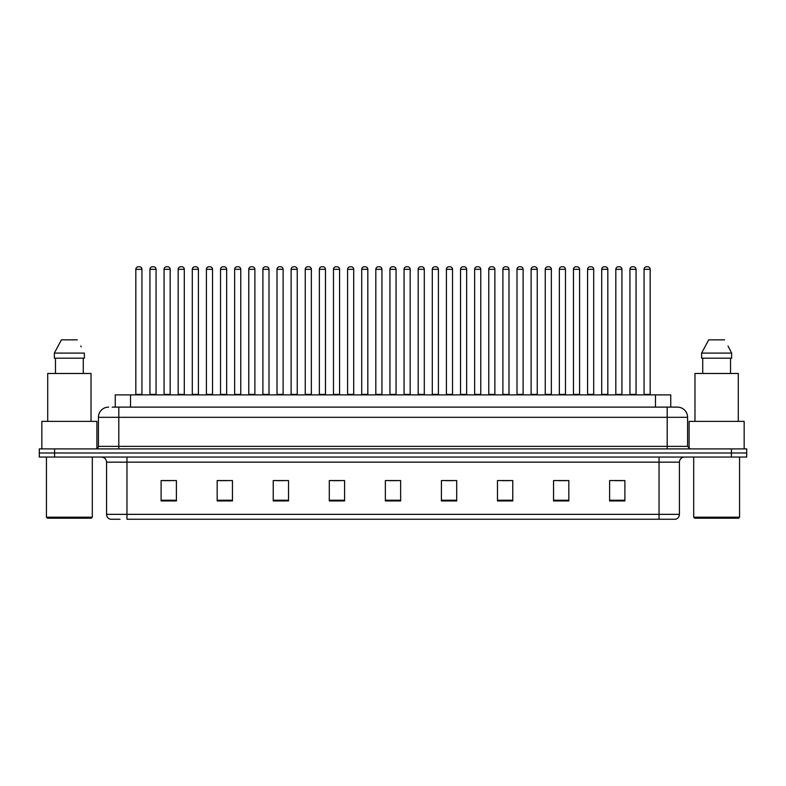 <?xml version="1.0" encoding="UTF-8"?>
<svg xmlns="http://www.w3.org/2000/svg" width="786" height="786" viewBox="0 0 786 786"><rect width="100%" height="100%" fill="white"/><g stroke="black" fill="none" stroke-linecap="round" stroke-linejoin="round"><path stroke-width="1.18" d="M115.247 407.119L115.247 394.886L670.753 394.886L670.753 407.119M120.062 519.241L110.502 519.241M679.428 514.349C679.281 516.795 678.063 518.426 675.754 519.241L659.041 519.241L659.041 514.349L679.428 514.349L679.428 462.158A5.099 5.099 0 0 1 684.518 457.059M110.246 519.241A5.099 5.099 0 0 1 106.572 514.349L106.572 462.158C106.277 459.063 104.577 457.364 101.482 457.059M54.588 448.904L746.7 448.904L746.7 452.982L39.3 452.982L39.3 457.059L54.588 457.059L54.588 452.982L39.3 452.982L39.3 448.904L54.588 448.904L54.588 452.982L746.7 452.982L746.7 457.059L54.588 457.059M624.89 500.947L624.89 480.56L609.602 480.56L609.602 500.947L624.89 500.947M568.828 500.947L568.828 480.56L553.54 480.56L553.54 500.947L568.828 500.947M512.767 500.947L512.767 480.56L497.479 480.56L497.479 500.947L512.767 500.947M456.705 500.947L456.705 480.56L441.418 480.56L441.418 500.947L456.705 500.947M176.398 500.947L176.398 480.56L161.11 480.56L161.11 500.947L176.398 500.947M232.459 500.947L232.459 480.56L217.172 480.56L217.172 500.947L232.459 500.947M288.521 500.947L288.521 480.56L273.233 480.56L273.233 500.947L288.521 500.947M344.582 500.947L344.582 480.56L329.295 480.56L329.295 500.947L344.582 500.947M400.644 500.947L400.644 480.56L385.356 480.56L385.356 500.947L400.644 500.947M659.041 519.241L126.959 519.241L126.959 514.349L659.041 514.349L659.041 462.158L106.572 462.158M502.116 480.659L509.76 480.659M558.591 480.659L566.234 480.659M615.055 480.659L622.699 480.659M332.704 480.659L340.348 480.659M276.24 480.659L283.884 480.659M219.766 480.659L227.409 480.659M163.301 480.659L170.945 480.659M445.652 480.659L453.296 480.659M389.178 480.659L396.822 480.659M112.418 407.119L677.227 407.119M112.182 407.119L118.804 407.119L118.804 417.307L98.417 417.307L98.417 446.36A2.545 2.545 0 0 1 95.872 448.904M108.615 407.119A10.189 10.189 0 0 0 98.417 417.307M677.385 407.119A10.189 10.189 0 0 1 687.583 417.307L687.583 446.36L690.128 448.904M141.942 269.303L135.831 269.303A2.545 2.545 0 0 1 138.375 266.759L139.397 266.759A2.545 2.545 0 0 1 141.942 269.303L141.942 394.375A0.511 0.511 0 0 0 142.453 394.886M135.831 269.303L135.831 394.375A0.511 0.511 0 0 1 135.32 394.886M139.397 266.759L138.375 266.759M149.949 269.303A2.545 2.545 0 0 1 152.494 266.759L153.516 266.759A2.545 2.545 0 0 1 156.06 269.303L149.949 269.303L149.949 394.375A0.511 0.511 0 0 1 149.438 394.886M156.06 269.303L156.06 394.375A0.511 0.511 0 0 0 156.571 394.886M153.516 266.759L152.494 266.759M170.179 269.303L164.068 269.303A2.545 2.545 0 0 1 166.612 266.759L167.634 266.759A2.545 2.545 0 0 1 170.179 269.303L170.179 394.375A0.511 0.511 0 0 0 170.69 394.886M164.068 269.303L164.068 394.375A0.511 0.511 0 0 1 163.557 394.886M167.634 266.759L166.612 266.759M198.416 269.303L192.295 269.303A2.545 2.545 0 0 1 194.849 266.759L195.861 266.759A2.545 2.545 0 0 1 198.416 269.303L198.416 394.375A0.511 0.511 0 0 0 198.927 394.886M192.295 269.303L192.295 394.375A0.511 0.511 0 0 1 191.784 394.886M195.861 266.759L194.849 266.759M226.653 269.303L220.532 269.303A2.545 2.545 0 0 1 223.077 266.759L224.098 266.759A2.545 2.545 0 0 1 226.653 269.303L226.653 394.375A0.511 0.511 0 0 0 227.154 394.886M220.532 269.303L220.532 394.375A0.511 0.511 0 0 1 220.021 394.886M224.098 266.759L223.077 266.759M254.88 269.303L248.769 269.303A2.545 2.545 0 0 1 251.314 266.759L252.335 266.759A2.545 2.545 0 0 1 254.88 269.303L254.88 394.375A0.511 0.511 0 0 0 255.391 394.886M248.769 269.303L248.769 394.375A0.511 0.511 0 0 1 248.258 394.886M252.335 266.759L251.314 266.759M178.176 269.303A2.545 2.545 0 0 1 180.731 266.759L181.753 266.759A2.545 2.545 0 0 1 184.297 269.303L178.176 269.303L178.176 394.375A0.511 0.511 0 0 1 177.675 394.886M184.297 269.303L184.297 394.375A0.511 0.511 0 0 0 184.808 394.886M181.753 266.759L180.731 266.759M206.413 269.303A2.545 2.545 0 0 1 208.968 266.759L209.98 266.759A2.545 2.545 0 0 1 212.534 269.303L206.413 269.303L206.413 394.375A0.511 0.511 0 0 1 205.903 394.886M212.534 269.303L212.534 394.375A0.511 0.511 0 0 0 213.045 394.886M209.98 266.759L208.968 266.759M234.65 269.303A2.545 2.545 0 0 1 237.195 266.759L238.217 266.759A2.545 2.545 0 0 1 240.762 269.303L234.65 269.303L234.65 394.375A0.511 0.511 0 0 1 234.14 394.886M240.762 269.303L240.762 394.375A0.511 0.511 0 0 0 241.273 394.886M238.217 266.759L237.195 266.759M91.284 518.22L47.455 518.22L46.433 517.198L92.306 517.198L91.284 518.22M46.433 457.059L46.433 517.198M92.306 457.059L92.306 517.198M96.894 448.698L96.894 421.384L41.845 421.384L41.845 448.904M91.029 421.384L91.029 373.478L47.71 373.478L47.71 421.384M83.267 358.19L83.267 373.478L83.267 358.19M54.352 353.091L61.416 339.847L54.352 353.091L54.352 358.19L84.387 358.19L84.387 353.091L54.352 353.091M81.164 346.803L80.762 346.036M55.472 358.19L55.472 373.478M77.323 339.847L61.416 339.847M738.545 518.22L694.716 518.22L693.694 517.198L739.567 517.198L738.545 518.22M693.694 457.059L693.694 517.198M739.567 457.059L739.567 517.198M744.155 448.904L744.155 421.384L689.106 421.384L689.106 448.698M738.29 421.384L738.29 373.478L694.971 373.478L694.971 421.384M728.426 346.803L731.648 353.091L701.613 353.091L708.677 339.847L701.613 353.091L701.613 358.19L731.648 358.19L731.648 353.091L731.648 358.19M731.648 353.091L728.023 346.036M702.733 358.19L702.733 373.478M730.528 373.478L730.528 358.19M724.584 339.847L708.677 339.847M283.117 269.303L277.006 269.303A2.545 2.545 0 0 1 279.551 266.759L280.573 266.759A2.545 2.545 0 0 1 283.117 269.303L283.117 394.375A0.511 0.511 0 0 0 283.628 394.886M277.006 269.303L277.006 394.375A0.511 0.511 0 0 1 276.495 394.886M280.573 266.759L279.551 266.759M311.354 269.303L305.233 269.303A2.545 2.545 0 0 1 307.788 266.759L308.81 266.759A2.545 2.545 0 0 1 311.354 269.303L311.354 394.375A0.511 0.511 0 0 0 311.865 394.886M305.233 269.303L305.233 394.375A0.511 0.511 0 0 1 304.732 394.886M308.81 266.759L307.788 266.759M339.591 269.303L333.47 269.303A2.545 2.545 0 0 1 336.025 266.759L337.037 266.759A2.545 2.545 0 0 1 339.591 269.303L339.591 394.375A0.511 0.511 0 0 0 340.102 394.886M333.47 269.303L333.47 394.375A0.511 0.511 0 0 1 332.959 394.886M337.037 266.759L336.025 266.759M262.888 269.303A2.545 2.545 0 0 1 265.432 266.759L266.454 266.759A2.545 2.545 0 0 1 268.999 269.303L262.888 269.303L262.888 394.375A0.511 0.511 0 0 1 262.377 394.886M268.999 269.303L268.999 394.375A0.511 0.511 0 0 0 269.51 394.886M266.454 266.759L265.432 266.759M291.125 269.303A2.545 2.545 0 0 1 293.669 266.759L294.691 266.759A2.545 2.545 0 0 1 297.236 269.303L291.125 269.303L291.125 394.375A0.511 0.511 0 0 1 290.614 394.886M297.236 269.303L297.236 394.375A0.511 0.511 0 0 0 297.747 394.886M294.691 266.759L293.669 266.759M319.352 269.303A2.545 2.545 0 0 1 321.906 266.759L322.918 266.759A2.545 2.545 0 0 1 325.473 269.303L319.352 269.303L319.352 394.375A0.511 0.511 0 0 1 318.841 394.886M325.473 269.303L325.473 394.375A0.511 0.511 0 0 0 325.984 394.886M322.918 266.759L321.906 266.759M367.819 269.303L361.707 269.303A2.545 2.545 0 0 1 364.252 266.759L365.274 266.759A2.545 2.545 0 0 1 367.819 269.303L367.819 394.375A0.511 0.511 0 0 0 368.329 394.886M361.707 269.303L361.707 394.375A0.511 0.511 0 0 1 361.196 394.886M365.274 266.759L364.252 266.759M396.056 269.303L389.944 269.303A2.545 2.545 0 0 1 392.489 266.759L393.511 266.759A2.545 2.545 0 0 1 396.056 269.303L396.056 394.375A0.511 0.511 0 0 0 396.566 394.886M389.944 269.303L389.944 394.375A0.511 0.511 0 0 1 389.434 394.886M393.511 266.759L392.489 266.759M424.293 269.303L418.181 269.303A2.545 2.545 0 0 1 420.726 266.759L421.748 266.759A2.545 2.545 0 0 1 424.293 269.303L424.293 394.375A0.511 0.511 0 0 0 424.804 394.886M418.181 269.303L418.181 394.375A0.511 0.511 0 0 1 417.671 394.886M421.748 266.759L420.726 266.759M452.53 269.303L446.409 269.303A2.545 2.545 0 0 1 448.963 266.759L449.975 266.759A2.545 2.545 0 0 1 452.53 269.303L452.53 394.375A0.511 0.511 0 0 0 453.041 394.886M446.409 269.303L446.409 394.375A0.511 0.511 0 0 1 445.898 394.886M449.975 266.759L448.963 266.759M480.767 269.303L474.646 269.303A2.545 2.545 0 0 1 477.19 266.759L478.212 266.759A2.545 2.545 0 0 1 480.767 269.303L480.767 394.375A0.511 0.511 0 0 0 481.268 394.886M474.646 269.303L474.646 394.375A0.511 0.511 0 0 1 474.135 394.886M478.212 266.759L477.19 266.759M347.589 269.303A2.545 2.545 0 0 1 350.134 266.759L351.155 266.759A2.545 2.545 0 0 1 353.71 269.303L347.589 269.303L347.589 394.375A0.511 0.511 0 0 1 347.078 394.886M353.71 269.303L353.71 394.375A0.511 0.511 0 0 0 354.211 394.886M351.155 266.759L350.134 266.759M375.826 269.303A2.545 2.545 0 0 1 378.371 266.759L379.392 266.759A2.545 2.545 0 0 1 381.937 269.303L375.826 269.303L375.826 394.375A0.511 0.511 0 0 1 375.315 394.886M381.937 269.303L381.937 394.375A0.511 0.511 0 0 0 382.448 394.886M379.392 266.759L378.371 266.759M404.063 269.303A2.545 2.545 0 0 1 406.608 266.759L407.629 266.759A2.545 2.545 0 0 1 410.174 269.303L404.063 269.303L404.063 394.375A0.511 0.511 0 0 1 403.552 394.886M410.174 269.303L410.174 394.375A0.511 0.511 0 0 0 410.685 394.886M407.629 266.759L406.608 266.759M432.29 269.303A2.545 2.545 0 0 1 434.845 266.759L435.866 266.759A2.545 2.545 0 0 1 438.411 269.303L432.29 269.303L432.29 394.375A0.511 0.511 0 0 1 431.789 394.886M438.411 269.303L438.411 394.375A0.511 0.511 0 0 0 438.922 394.886M435.866 266.759L434.845 266.759M460.527 269.303A2.545 2.545 0 0 1 463.082 266.759L464.094 266.759A2.545 2.545 0 0 1 466.648 269.303L460.527 269.303L460.527 394.375A0.511 0.511 0 0 1 460.016 394.886M466.648 269.303L466.648 394.375A0.511 0.511 0 0 0 467.159 394.886M464.094 266.759L463.082 266.759M508.994 269.303L502.883 269.303A2.545 2.545 0 0 1 505.427 266.759L506.449 266.759A2.545 2.545 0 0 1 508.994 269.303L508.994 394.375A0.511 0.511 0 0 0 509.505 394.886M502.883 269.303L502.883 394.375A0.511 0.511 0 0 1 502.372 394.886M506.449 266.759L505.427 266.759M537.231 269.303L531.12 269.303A2.545 2.545 0 0 1 533.665 266.759L534.686 266.759A2.545 2.545 0 0 1 537.231 269.303L537.231 394.375A0.511 0.511 0 0 0 537.742 394.886M531.12 269.303L531.12 394.375A0.511 0.511 0 0 1 530.609 394.886M534.686 266.759L533.665 266.759M565.468 269.303L559.347 269.303A2.545 2.545 0 0 1 561.902 266.759L562.923 266.759A2.545 2.545 0 0 1 565.468 269.303L565.468 394.375A0.511 0.511 0 0 0 565.979 394.886M559.347 269.303L559.347 394.375A0.511 0.511 0 0 1 558.846 394.886M562.923 266.759L561.902 266.759M593.705 269.303L587.584 269.303A2.545 2.545 0 0 1 590.139 266.759L591.151 266.759A2.545 2.545 0 0 1 593.705 269.303L593.705 394.375A0.511 0.511 0 0 0 594.216 394.886M587.584 269.303L587.584 394.375A0.511 0.511 0 0 1 587.073 394.886M591.151 266.759L590.139 266.759M621.932 269.303L615.821 269.303A2.545 2.545 0 0 1 618.366 266.759L619.388 266.759A2.545 2.545 0 0 1 621.932 269.303L621.932 394.375A0.511 0.511 0 0 0 622.443 394.886M615.821 269.303L615.821 394.375A0.511 0.511 0 0 1 615.31 394.886M619.388 266.759L618.366 266.759M650.169 269.303L644.058 269.303A2.545 2.545 0 0 1 646.603 266.759L647.625 266.759A2.545 2.545 0 0 1 650.169 269.303L650.169 394.375A0.511 0.511 0 0 0 650.68 394.886M644.058 269.303L644.058 394.375A0.511 0.511 0 0 1 643.547 394.886M647.625 266.759L646.603 266.759M488.764 269.303A2.545 2.545 0 0 1 491.309 266.759L492.331 266.759A2.545 2.545 0 0 1 494.875 269.303L488.764 269.303L488.764 394.375A0.511 0.511 0 0 1 488.253 394.886M494.875 269.303L494.875 394.375A0.511 0.511 0 0 0 495.386 394.886M492.331 266.759L491.309 266.759M517.001 269.303A2.545 2.545 0 0 1 519.546 266.759L520.568 266.759A2.545 2.545 0 0 1 523.112 269.303L517.001 269.303L517.001 394.375A0.511 0.511 0 0 1 516.49 394.886M523.112 269.303L523.112 394.375A0.511 0.511 0 0 0 523.623 394.886M520.568 266.759L519.546 266.759M545.238 269.303A2.545 2.545 0 0 1 547.783 266.759L548.805 266.759A2.545 2.545 0 0 1 551.35 269.303L545.238 269.303L545.238 394.375A0.511 0.511 0 0 1 544.727 394.886M551.35 269.303L551.35 394.375A0.511 0.511 0 0 0 551.86 394.886M548.805 266.759L547.783 266.759M573.466 269.303A2.545 2.545 0 0 1 576.02 266.759L577.032 266.759A2.545 2.545 0 0 1 579.587 269.303L573.466 269.303L573.466 394.375A0.511 0.511 0 0 1 572.955 394.886M579.587 269.303L579.587 394.375A0.511 0.511 0 0 0 580.097 394.886M577.032 266.759L576.02 266.759M601.703 269.303A2.545 2.545 0 0 1 604.247 266.759L605.269 266.759A2.545 2.545 0 0 1 607.824 269.303L601.703 269.303L601.703 394.375A0.511 0.511 0 0 1 601.192 394.886M607.824 269.303L607.824 394.375A0.511 0.511 0 0 0 608.325 394.886M605.269 266.759L604.247 266.759M629.94 269.303A2.545 2.545 0 0 1 632.484 266.759L633.506 266.759A2.545 2.545 0 0 1 636.051 269.303L629.94 269.303L629.94 394.375A0.511 0.511 0 0 1 629.429 394.886M636.051 269.303L636.051 394.375A0.511 0.511 0 0 0 636.562 394.886M633.506 266.759L632.484 266.759M130.535 407.119L130.535 394.886M655.465 407.119L655.465 394.886M659.041 457.059L659.041 462.158L679.428 462.158M106.572 514.349L126.959 514.349L126.959 457.059M731.412 457.059L731.412 448.904M400.644 500.24L385.356 500.24M344.582 500.24L329.295 500.24M288.521 500.24L273.233 500.24M232.459 500.24L217.172 500.24M176.398 500.24L161.11 500.24M456.705 500.24L441.418 500.24M512.767 500.24L497.479 500.24M568.828 500.24L553.54 500.24M624.89 500.24L609.602 500.24M118.804 448.904L118.804 446.36L687.583 446.36M98.417 446.36L118.804 446.36L118.804 417.307L667.196 417.307L667.196 448.904M687.583 417.307L667.196 417.307L667.196 407.119M135.831 394.375L141.942 394.375M149.949 394.375L156.06 394.375M164.068 394.375L170.179 394.375M192.295 394.375L198.416 394.375M220.532 394.375L226.653 394.375M248.769 394.375L254.88 394.375M178.176 394.375L184.297 394.375M206.413 394.375L212.534 394.375M234.65 394.375L240.762 394.375M277.006 394.375L283.117 394.375M305.233 394.375L311.354 394.375M333.47 394.375L339.591 394.375M262.888 394.375L268.999 394.375M291.125 394.375L297.236 394.375M319.352 394.375L325.473 394.375M361.707 394.375L367.819 394.375M389.944 394.375L396.056 394.375M418.181 394.375L424.293 394.375M446.409 394.375L452.53 394.375M474.646 394.375L480.767 394.375M347.589 394.375L353.71 394.375M375.826 394.375L381.937 394.375M404.063 394.375L410.174 394.375M432.29 394.375L438.411 394.375M460.527 394.375L466.648 394.375M502.883 394.375L508.994 394.375M531.12 394.375L537.231 394.375M559.347 394.375L565.468 394.375M587.584 394.375L593.705 394.375M615.821 394.375L621.932 394.375M644.058 394.375L650.169 394.375M488.764 394.375L494.875 394.375M517.001 394.375L523.112 394.375M545.238 394.375L551.35 394.375M573.466 394.375L579.587 394.375M601.703 394.375L607.824 394.375M629.94 394.375L636.051 394.375"/></g></svg>
